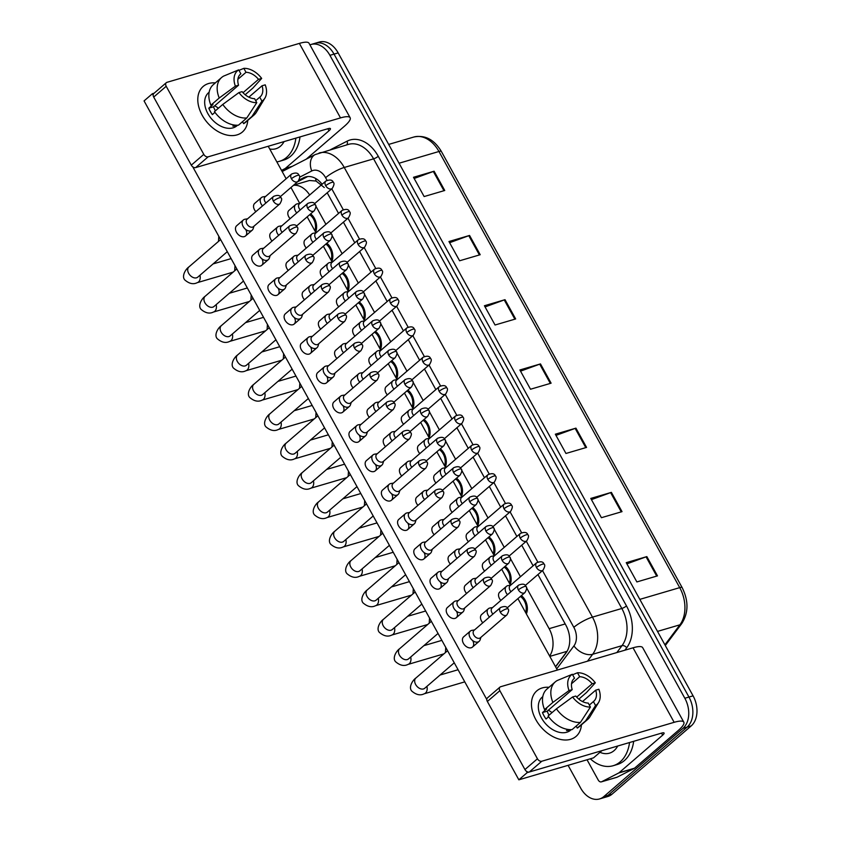 <?xml version="1.0" encoding="UTF-8"?>
<svg xmlns="http://www.w3.org/2000/svg" width="841" height="841" viewBox="0 0 841 841"><rect width="100%" height="100%" fill="white"/><g stroke="black" fill="none" stroke-linecap="round" stroke-linejoin="round"><path stroke-width="1.26" d="M407.885 390.077A12.773 8.936 73.6 0 1 412.899 408.369M375.464 331.343A12.773 8.936 73.6 0 1 380.479 349.635M359.254 301.982A12.773 8.936 73.6 0 1 364.269 320.263M343.044 272.621A12.773 8.936 73.6 0 1 348.058 290.902M326.834 243.249A12.773 8.936 73.6 0 1 331.838 261.53M391.675 360.715A12.773 8.936 73.6 0 1 396.689 378.997M424.095 419.449A12.773 8.936 73.6 0 1 429.11 437.73M440.306 448.81A12.773 8.936 73.6 0 1 445.32 467.102M456.516 478.182A12.773 8.936 73.6 0 1 461.53 496.463M472.726 507.543A12.773 8.936 73.6 0 1 477.741 525.825M488.936 536.915A12.773 8.936 73.6 0 1 493.951 555.197M505.147 566.277A12.773 8.936 73.6 0 1 510.161 584.558M521.367 595.638A12.773 8.936 73.6 0 1 526.371 613.93M310.623 213.887A12.773 8.936 73.6 0 1 315.627 232.169M324.279 187.522L316.069 181.046L309.446 180.5L293.698 185.125M555.512 666.713L567.044 651.323L549.814 656.39M309.667 195.007A22.539 15.769 -106.4 0 0 293.446 185.346M549.636 656.054A22.539 15.769 -106.4 0 0 549.131 628.669L526.424 587.544M520.453 576.726L510.214 558.182M504.243 547.354L494.003 528.81M488.032 517.993L477.793 499.449M471.822 488.632L461.583 470.087M455.612 459.26L445.373 440.716M444.3 438.781L461.919 423.37C463.843 420.069 464.2 418.051 463.013 417.304A4.888 1.051 -28.9 0 0 461.446 417.336A4.888 1.051 151.1 0 0 455.391 420.658A4.888 3.322 49.2 0 0 461.919 423.37M439.401 429.898L429.162 411.354M423.191 400.526L412.952 381.982M406.981 371.165L396.742 352.621M395.669 350.676L413.288 335.265C415.212 331.974 415.57 329.956 414.382 329.209A4.888 1.051 -28.9 0 0 412.805 329.23A4.888 1.051 151.1 0 0 406.75 332.552A4.888 3.322 49.2 0 0 413.288 335.265M390.771 341.793L380.531 323.249M374.56 312.431L364.321 293.887M363.249 291.943L380.868 276.542C382.781 273.241 383.149 271.223 381.951 270.476A4.888 1.051 -28.9 0 0 380.384 270.508A4.888 1.051 151.1 0 0 374.329 273.819A4.888 3.322 49.2 0 0 380.868 276.542M358.34 283.06L348.111 264.516M342.129 253.698L331.901 235.154M325.919 224.326L315.69 205.793M309.93 44.867A22.539 15.769 73.6 0 1 311.054 44.478A22.539 15.769 73.6 0 1 329.914 55.317L684.837 698.261A22.539 15.769 73.6 0 1 682.976 728.317L603.806 796.595L607.927 795.376A22.539 15.769 73.6 0 1 603.649 797.741A22.539 15.769 73.6 0 0 607.927 795.376L687.097 727.108L607.927 795.376L612.048 794.167A22.539 15.769 73.6 0 1 607.77 796.522L599.528 798.95A22.539 15.769 73.6 0 1 580.668 788.101L568.096 765.342M684.837 698.261L688.958 697.052A22.539 15.769 73.6 0 1 687.097 727.108A22.539 15.769 73.6 0 0 688.958 697.052L334.035 54.108L688.958 697.052L693.079 695.843A22.539 15.769 73.6 0 1 691.218 725.888L612.048 794.167M311.054 44.478L315.175 43.259A22.539 15.769 73.6 0 1 334.035 54.108A22.539 15.769 73.6 0 0 315.175 43.259L319.296 42.05A22.539 15.769 73.6 0 1 338.156 52.899L693.079 695.843M622.025 511.643L601.42 517.699L590.781 498.429L611.386 492.374L622.025 511.643M657.483 575.875L636.879 581.93L626.24 562.661L646.845 556.605L657.483 575.875M515.659 318.949L495.055 325.004L484.416 305.746L505.02 299.68L515.659 318.949M480.2 254.718L459.596 260.784L448.957 241.514L469.562 235.448L480.2 254.718M444.742 190.486L424.137 196.552L413.499 177.283L434.103 171.217L444.742 190.486M586.566 447.412L565.961 453.467L555.333 434.198L575.927 428.143L586.566 447.412M551.107 383.181L530.513 389.236L519.875 369.966L540.479 363.911L551.107 383.181M520.526 371.165L539.712 364.164A6.013 1.304 -28.9 0 1 540.479 363.911M555.985 435.396L575.16 428.395A6.013 1.304 -28.9 0 1 575.927 428.143M414.161 178.471L433.336 171.48A6.013 1.304 -28.9 0 1 434.103 171.217M449.62 242.702L468.794 235.701A6.013 1.304 -28.9 0 1 469.562 235.448M485.078 306.933L504.253 299.932A6.013 1.304 -28.9 0 1 505.02 299.68M626.902 563.859L646.077 556.858A6.013 1.304 -28.9 0 1 646.845 556.605M591.444 499.628L610.619 492.626A6.013 1.304 -28.9 0 1 611.386 492.374M603.806 796.595A22.539 15.769 73.6 0 1 599.528 798.95M322.124 184.263A22.539 15.769 -106.4 0 0 305.577 176.957A22.539 15.769 -106.4 0 0 303.633 177.735L299.07 180.079M555.596 666.86L565.982 652.994A22.539 15.769 -106.4 0 0 565.835 625.115L537.925 574.55M533.11 565.814L521.714 545.189M516.889 536.453L505.504 515.817M500.679 507.081L489.294 486.455M484.469 477.72L473.084 457.094M468.258 448.348L456.873 427.722M452.048 418.986L440.663 398.361M435.838 389.614L424.453 368.989M419.627 360.253L408.242 339.627M403.417 330.881L392.032 310.255M387.207 301.52L375.822 280.894M370.997 272.158L359.612 251.522M354.786 242.786L343.401 222.161M338.576 213.425L327.191 192.789M297.672 181.709L307.69 176.557M247.58 218.807L245.036 219.217A6.76 4.604 49.2 0 0 244.563 219.322A6.76 4.604 49.2 0 0 243.343 219.985A6.76 4.604 49.2 0 0 243.123 226.471A6.76 4.604 49.2 0 0 250.944 230.886A6.76 4.604 49.2 0 0 252.174 230.224A6.76 4.604 49.2 0 0 253.183 228.657L253.95 226.208M273.367 201.115A4.888 3.322 49.2 0 1 273.525 196.426L247.065 219.249A4.888 3.322 49.2 0 0 246.907 223.927A4.888 3.322 49.2 0 0 252.563 227.123A4.888 3.322 49.2 0 0 253.446 226.649L279.906 203.827C281.819 200.526 282.187 198.508 280.989 197.772A4.888 1.051 -28.9 0 0 279.422 197.793A4.888 1.051 151.1 0 0 273.367 201.115A4.888 3.322 49.2 0 0 279.906 203.827M265.63 196.437L263.096 196.836A6.76 4.604 49.2 0 0 262.623 196.941A6.76 4.604 49.2 0 0 261.404 197.603A6.76 4.604 49.2 0 0 262.508 205.929M291.585 174.055C295.675 172.363 298.166 172.815 299.049 175.391A4.888 1.051 -28.9 0 0 297.483 175.412A4.888 1.051 151.1 0 0 291.428 178.734A4.888 3.322 49.2 0 1 291.585 174.055L265.125 196.868A4.888 3.322 49.2 0 0 264.968 201.556A4.888 3.322 49.2 0 0 265.977 202.944M299.901 203.427L297.367 203.827A6.76 4.604 49.2 0 0 296.894 203.932A6.76 4.604 49.2 0 0 295.675 204.594A6.76 4.604 49.2 0 0 296.778 212.92M325.856 181.046C329.945 179.354 332.437 179.806 333.32 182.381A4.888 1.051 -28.9 0 0 331.753 182.402A4.888 1.051 151.1 0 0 325.698 185.724A4.888 3.322 49.2 0 1 325.856 181.046L299.396 203.858A4.888 3.322 49.2 0 0 299.238 208.547A4.888 3.322 49.2 0 0 300.248 209.935M309.646 214.718A11.269 7.884 73.6 0 1 314.849 230.76M263.79 248.179L261.246 248.579A6.76 4.604 49.2 0 0 260.773 248.684A6.76 4.604 49.2 0 0 259.554 249.346A6.76 4.604 49.2 0 0 259.333 255.832A6.76 4.604 49.2 0 0 267.154 260.247A6.76 4.604 49.2 0 0 268.384 259.596A6.76 4.604 49.2 0 0 269.393 258.029L270.161 255.569M289.577 230.476A4.888 3.322 49.2 0 1 289.735 225.798L263.275 248.61A4.888 3.322 49.2 0 0 263.117 253.299A4.888 3.322 49.2 0 0 268.773 256.484A4.888 3.322 49.2 0 0 269.656 256.011L296.116 233.188C298.029 229.898 298.397 227.879 297.199 227.133A4.888 1.051 -28.9 0 0 295.633 227.154A4.888 1.051 151.1 0 0 289.577 230.476A4.888 3.322 49.2 0 0 296.116 233.188M280 277.541L277.456 277.95A6.76 4.604 49.2 0 0 276.983 278.056A6.76 4.604 49.2 0 0 275.764 278.718A6.76 4.604 49.2 0 0 275.543 285.194A6.76 4.604 49.2 0 0 283.375 289.619A6.76 4.604 49.2 0 0 284.594 288.957A6.76 4.604 49.2 0 0 285.604 287.391L286.382 284.941M305.788 259.848A4.888 3.322 49.2 0 1 305.945 255.159L279.485 277.982A4.888 3.322 49.2 0 0 279.328 282.66A4.888 3.322 49.2 0 0 284.983 285.856A4.888 3.322 49.2 0 0 285.866 285.383L312.326 262.56C314.24 259.259 314.608 257.241 313.409 256.505A4.888 1.051 -28.9 0 0 311.843 256.526A4.888 1.051 151.1 0 0 305.788 259.848A4.888 3.322 49.2 0 0 312.326 262.56M296.211 306.912L293.667 307.312A6.76 4.604 49.2 0 0 293.194 307.417A6.76 4.604 49.2 0 0 291.974 308.079A6.76 4.604 49.2 0 0 291.753 314.566A6.76 4.604 49.2 0 0 299.585 318.981A6.76 4.604 49.2 0 0 300.805 318.319A6.76 4.604 49.2 0 0 301.814 316.752L302.592 314.303M321.998 289.209A4.888 3.322 49.2 0 1 322.156 284.531L295.696 307.343A4.888 3.322 49.2 0 0 295.538 312.032A4.888 3.322 49.2 0 0 301.194 315.217A4.888 3.322 49.2 0 0 302.077 314.744L328.537 291.922C330.46 288.631 330.818 286.613 329.63 285.866A4.888 1.051 -28.9 0 0 328.053 285.887A4.888 1.051 151.1 0 0 321.998 289.209A4.888 3.322 49.2 0 0 328.537 291.922M312.421 336.274L309.877 336.684A6.76 4.604 49.2 0 0 309.414 336.789A6.76 4.604 49.2 0 0 308.184 337.451A6.76 4.604 49.2 0 0 307.964 343.927A6.76 4.604 49.2 0 0 315.796 348.353A6.76 4.604 49.2 0 0 317.015 347.69A6.76 4.604 49.2 0 0 318.024 346.124L318.802 343.675M338.208 318.581A4.888 3.322 49.2 0 1 338.366 313.893L311.906 336.715A4.888 3.322 49.2 0 0 311.748 341.393A4.888 3.322 49.2 0 0 317.404 344.589A4.888 3.322 49.2 0 0 318.287 344.106L344.747 321.294C346.671 317.993 347.028 315.974 345.84 315.228A4.888 1.051 -28.9 0 0 344.263 315.259A4.888 1.051 151.1 0 0 338.208 318.581A4.888 3.322 49.2 0 0 344.747 321.294M281.851 225.798L279.307 226.208A6.76 4.604 49.2 0 0 278.834 226.313A6.76 4.604 49.2 0 0 277.614 226.975A6.76 4.604 49.2 0 0 278.718 235.301M307.795 203.417C311.885 201.735 314.376 202.176 315.259 204.752A4.888 1.051 -28.9 0 0 313.693 204.784A4.888 1.051 151.1 0 0 307.638 208.105A4.888 3.322 49.2 0 1 307.795 203.417L281.336 226.24A4.888 3.322 49.2 0 0 281.178 230.918A4.888 3.322 49.2 0 0 282.187 232.305M298.061 255.17L295.517 255.569A6.76 4.604 49.2 0 0 295.044 255.675A6.76 4.604 49.2 0 0 293.824 256.337A6.76 4.604 49.2 0 0 294.928 264.663M324.006 232.789C328.095 231.096 330.587 231.548 331.47 234.124A4.888 1.051 -28.9 0 0 329.903 234.145A4.888 1.051 151.1 0 0 323.848 237.467A4.888 3.322 49.2 0 1 324.006 232.789L297.546 255.601A4.888 3.322 49.2 0 0 297.388 260.289A4.888 3.322 49.2 0 0 298.397 261.677M314.271 284.531L311.727 284.941A6.76 4.604 49.2 0 0 311.254 285.046A6.76 4.604 49.2 0 0 310.035 285.698A6.76 4.604 49.2 0 0 311.138 294.035M340.216 262.15C344.305 260.468 346.797 260.91 347.68 263.485A4.888 1.051 -28.9 0 0 346.114 263.517A4.888 1.051 151.1 0 0 340.058 266.839A4.888 3.322 49.2 0 1 340.216 262.15L313.756 284.973A4.888 3.322 49.2 0 0 313.598 289.651A4.888 3.322 49.2 0 0 314.608 291.039M316.111 232.789L313.577 233.199A6.76 4.604 49.2 0 0 313.104 233.304A6.76 4.604 49.2 0 0 311.885 233.956A6.76 4.604 49.2 0 0 312.989 242.292M342.066 210.408C346.156 208.726 348.647 209.167 349.53 211.743A4.888 1.051 -28.9 0 0 347.964 211.774A4.888 1.051 151.1 0 0 341.909 215.096A4.888 3.322 49.2 0 1 342.066 210.408L315.606 233.23A4.888 3.322 49.2 0 0 315.449 237.908A4.888 3.322 49.2 0 0 316.458 239.296M325.856 244.09A11.269 7.884 73.6 0 1 331.06 260.121M332.332 262.15L329.788 262.56A6.76 4.604 49.2 0 0 329.315 262.665A6.76 4.604 49.2 0 0 328.095 263.328A6.76 4.604 49.2 0 0 329.199 271.654M358.277 239.769C362.366 238.087 364.857 238.529 365.74 241.115A4.888 1.051 -28.9 0 0 364.174 241.136A4.888 1.051 151.1 0 0 358.119 244.458A4.888 3.322 49.2 0 1 358.277 239.769L331.817 262.592A4.888 3.322 49.2 0 0 331.659 267.28A4.888 3.322 49.2 0 0 332.668 268.668M342.066 273.451A11.269 7.884 73.6 0 1 347.27 289.483M348.542 291.522L345.998 291.932A6.76 4.604 49.2 0 0 345.525 292.037A6.76 4.604 49.2 0 0 344.305 292.689A6.76 4.604 49.2 0 0 345.409 301.025M374.329 273.819A4.888 3.322 49.2 0 1 374.487 269.141L348.027 291.964A4.888 3.322 49.2 0 0 347.869 296.642A4.888 3.322 49.2 0 0 348.878 298.029M358.277 302.823A11.269 7.884 73.6 0 1 363.48 318.855M364.752 320.884L362.208 321.294A6.76 4.604 49.2 0 0 361.735 321.399A6.76 4.604 49.2 0 0 360.516 322.061A6.76 4.604 49.2 0 0 361.619 330.387M390.697 298.502C394.797 296.82 397.278 297.262 398.161 299.848A4.888 1.051 -28.9 0 0 396.595 299.869A4.888 1.051 151.1 0 0 390.539 303.191A4.888 3.322 49.2 0 1 390.697 298.502L364.237 321.325A4.888 3.322 49.2 0 0 364.079 326.003A4.888 3.322 49.2 0 0 365.089 327.391M374.497 332.184A11.269 7.884 73.6 0 1 379.701 348.216M295.885 138.124A37.572 26.292 73.6 0 1 286.623 157.383A37.572 26.292 73.6 0 1 279.485 161.304A37.572 26.292 73.6 0 1 276.836 161.882M300.006 136.915A37.572 26.292 73.6 0 1 290.744 156.163A37.572 26.292 73.6 0 1 283.606 160.095L279.485 161.304M284.058 141.603A24.505 17.146 73.6 0 1 280.452 146.208A24.505 17.146 73.6 0 1 269.719 148.994M629.541 742.54A37.572 26.292 73.6 0 1 620.269 761.788A37.572 26.292 73.6 0 1 613.142 765.72A37.572 26.292 73.6 0 1 590.34 758.803M633.662 741.32A37.572 26.292 73.6 0 1 624.39 760.579A37.572 26.292 73.6 0 1 617.262 764.501L613.142 765.72M617.715 746.009A24.505 17.146 73.6 0 1 614.098 750.614A24.505 17.146 73.6 0 1 599.98 752.296M202.197 115.27A30.055 20.468 -130.8 0 1 215.37 82.881A30.055 20.468 -130.8 0 0 203.175 86.455A30.055 20.468 -130.8 0 0 202.197 115.27A30.055 20.468 -130.8 0 0 229.414 135.464A30.055 20.468 -130.8 0 0 247.759 120.431A30.055 20.468 -130.8 0 1 242.439 131.974A30.055 20.468 -130.8 0 1 202.197 115.27M306.229 159.18L344.442 126.213A30.055 6.497 151.1 0 0 350.161 117.751A30.055 6.497 151.1 0 0 340.51 117.898L208.137 156.825L195.638 167.601L328.011 128.684A7.516 1.619 -28.9 0 1 330.418 128.641A7.516 1.619 -28.9 0 1 328.989 130.765L285.425 168.337L292.374 166.287M350.161 117.751L309.025 43.238A30.055 6.497 151.1 0 0 299.375 43.396L167.012 82.313A3.753 2.555 49.2 0 0 166.329 82.681A3.753 2.555 49.2 0 0 166.203 86.287L153.703 97.062A3.753 2.555 -130.8 0 1 153.829 93.467L166.329 82.681M195.638 167.601A3.753 2.555 -130.8 0 1 191.296 165.151L203.795 154.366L166.203 86.287M203.795 154.366A3.753 2.555 49.2 0 0 208.137 156.825M191.296 165.151L153.703 97.062M281.535 170.397L285.036 168.599A3.753 2.628 -106.4 0 0 285.425 168.337M535.854 719.675A30.055 20.468 -130.8 0 1 549.026 687.286A30.055 20.468 -130.8 0 0 536.821 690.86A30.055 20.468 -130.8 0 0 535.854 719.675A30.055 20.468 -130.8 0 0 563.071 739.87A30.055 20.468 -130.8 0 0 581.415 724.847A30.055 20.468 -130.8 0 1 576.085 736.38A30.055 20.468 -130.8 0 1 535.854 719.675M618.682 773.005A3.753 2.628 -106.4 0 0 619.071 772.742L634.524 768.201A3.753 2.628 73.6 0 1 634.135 768.464L618.682 773.005L601.704 781.731A3.753 2.628 -106.4 0 1 601.378 781.857A3.753 2.628 -106.4 0 1 598.235 780.049L587.039 759.77M634.524 768.201L678.098 730.629A30.055 6.497 151.1 0 0 683.807 722.156A30.055 6.497 151.1 0 0 674.156 722.314L541.793 761.231L529.294 772.017L661.657 733.089A7.516 1.619 -28.9 0 1 664.075 733.047A7.516 1.619 -28.9 0 1 662.645 735.171L619.071 772.742M634.135 768.464L617.157 777.179A3.753 2.628 73.6 0 1 616.831 777.315A3.753 2.628 73.6 0 1 616.495 777.378M683.807 722.156L642.682 647.654A30.055 6.497 151.1 0 0 633.031 647.801L500.658 686.729A3.753 2.555 49.2 0 0 499.975 687.097A3.753 2.555 49.2 0 0 499.859 690.692L487.36 701.478A3.753 2.555 -130.8 0 1 487.475 697.872L499.975 687.097M529.294 772.017A3.753 2.555 -130.8 0 1 524.942 769.557L537.441 758.782L499.859 690.692M537.441 758.782A3.753 2.555 49.2 0 0 541.793 761.231M524.942 769.557L487.36 701.478M500.847 600.432A6.76 4.604 -130.8 0 1 499.522 598.592A6.76 4.604 -130.8 0 1 499.743 592.106L506.408 586.356A6.76 4.604 49.2 0 0 507.522 594.682M484.637 571.071A6.76 4.604 -130.8 0 1 483.312 569.22A6.76 4.604 -130.8 0 1 483.533 562.734L490.198 556.984A6.76 4.604 49.2 0 0 491.312 565.32M468.426 541.699A6.76 4.604 -130.8 0 1 467.102 539.859A6.76 4.604 -130.8 0 1 467.323 533.373L473.988 527.622A6.76 4.604 49.2 0 0 475.102 535.948M452.216 512.337A6.76 4.604 -130.8 0 1 450.892 510.487A6.76 4.604 -130.8 0 1 451.112 504.001L457.777 498.25A6.76 4.604 49.2 0 0 458.881 506.587M436.006 482.965A6.76 4.604 -130.8 0 1 434.681 481.126A6.76 4.604 -130.8 0 1 434.902 474.639L441.567 468.889A6.76 4.604 49.2 0 0 442.671 477.215M419.796 453.604A6.76 4.604 -130.8 0 1 418.471 451.754A6.76 4.604 -130.8 0 1 418.692 445.278L425.357 439.528A6.76 4.604 49.2 0 0 426.461 447.854M403.585 424.232A6.76 4.604 -130.8 0 1 402.261 422.392A6.76 4.604 -130.8 0 1 402.482 415.906L409.147 410.156A6.76 4.604 49.2 0 0 410.25 418.482M387.375 394.871A6.76 4.604 -130.8 0 1 386.051 393.02A6.76 4.604 -130.8 0 1 386.271 386.545L392.936 380.794A6.76 4.604 49.2 0 0 394.04 389.12M371.165 365.499A6.76 4.604 -130.8 0 1 369.84 363.659A6.76 4.604 -130.8 0 1 370.061 357.173L376.726 351.422A6.76 4.604 49.2 0 0 377.83 359.759M482.797 622.813A6.76 4.604 -130.8 0 1 481.473 620.963A6.76 4.604 -130.8 0 1 481.683 614.477L488.358 608.726A6.76 4.604 49.2 0 0 489.462 617.063M466.587 593.441A6.76 4.604 -130.8 0 1 465.252 591.601A6.76 4.604 -130.8 0 1 465.472 585.115L472.137 579.365A6.76 4.604 49.2 0 0 473.252 587.691M450.366 564.08A6.76 4.604 -130.8 0 1 449.041 562.23A6.76 4.604 -130.8 0 1 449.262 555.743L455.927 550.003A6.76 4.604 49.2 0 0 457.041 558.329M434.156 534.708A6.76 4.604 -130.8 0 1 432.831 532.868A6.76 4.604 -130.8 0 1 433.052 526.382L439.717 520.632A6.76 4.604 49.2 0 0 440.831 528.957M417.945 505.346A6.76 4.604 -130.8 0 1 416.621 503.496A6.76 4.604 -130.8 0 1 416.842 497.02L423.507 491.27A6.76 4.604 49.2 0 0 424.61 499.596M401.735 475.974A6.76 4.604 -130.8 0 1 400.411 474.135A6.76 4.604 -130.8 0 1 400.631 467.649L407.296 461.898A6.76 4.604 49.2 0 0 408.4 470.224M385.525 446.613A6.76 4.604 -130.8 0 1 384.2 444.773A6.76 4.604 -130.8 0 1 384.421 438.287L391.086 432.537A6.76 4.604 49.2 0 0 392.19 440.863M369.315 417.252A6.76 4.604 -130.8 0 1 367.99 415.401A6.76 4.604 -130.8 0 1 368.211 408.915L374.876 403.165A6.76 4.604 49.2 0 0 375.98 411.501M353.104 387.88A6.76 4.604 -130.8 0 1 351.78 386.04A6.76 4.604 -130.8 0 1 352.001 379.554L358.665 373.803A6.76 4.604 49.2 0 0 359.769 382.129M336.894 358.518A6.76 4.604 -130.8 0 1 335.57 356.668A6.76 4.604 -130.8 0 1 335.79 350.182L342.455 344.432A6.76 4.604 49.2 0 0 343.559 352.768M472.684 640.611A6.76 4.604 -130.8 0 1 472.463 647.097A6.76 4.604 -130.8 0 1 463.412 643.344A6.76 4.604 -130.8 0 1 463.622 636.858L470.298 631.107A6.76 4.604 49.2 0 0 470.077 637.594A6.76 4.604 49.2 0 0 477.898 642.009A6.76 4.604 49.2 0 0 479.128 641.347A6.76 4.604 49.2 0 0 480.137 639.78L480.905 637.331M456.463 611.249A6.76 4.604 -130.8 0 1 456.253 617.736A6.76 4.604 -130.8 0 1 447.202 613.972A6.76 4.604 -130.8 0 1 447.412 607.496L454.087 601.746A6.76 4.604 49.2 0 0 453.867 608.222A6.76 4.604 49.2 0 0 461.688 612.647A6.76 4.604 49.2 0 0 462.918 611.985A6.76 4.604 49.2 0 0 463.927 610.419L464.695 607.969M440.253 581.888A6.76 4.604 -130.8 0 1 440.043 588.364A6.76 4.604 -130.8 0 1 430.991 584.611A6.76 4.604 -130.8 0 1 431.202 578.124L437.877 572.374A6.76 4.604 49.2 0 0 437.656 578.86A6.76 4.604 49.2 0 0 445.478 583.276A6.76 4.604 49.2 0 0 446.708 582.613A6.76 4.604 49.2 0 0 447.717 581.057L448.484 578.597M424.043 552.516A6.76 4.604 -130.8 0 1 423.832 559.002A6.76 4.604 -130.8 0 1 414.771 555.239A6.76 4.604 -130.8 0 1 414.991 548.763L421.656 543.013A6.76 4.604 49.2 0 0 421.446 549.499A6.76 4.604 49.2 0 0 429.267 553.914A6.76 4.604 49.2 0 0 430.497 553.252A6.76 4.604 49.2 0 0 431.496 551.685L432.274 549.236M407.832 523.155A6.76 4.604 -130.8 0 1 407.612 529.641A6.76 4.604 -130.8 0 1 398.56 525.877A6.76 4.604 -130.8 0 1 398.781 519.391L405.446 513.641A6.76 4.604 49.2 0 0 405.236 520.127A6.76 4.604 49.2 0 0 413.057 524.542A6.76 4.604 49.2 0 0 414.287 523.89A6.76 4.604 49.2 0 0 415.286 522.324L416.064 519.864M391.622 493.783A6.76 4.604 -130.8 0 1 391.401 500.269A6.76 4.604 -130.8 0 1 382.35 496.516A6.76 4.604 -130.8 0 1 382.571 490.03L389.236 484.279A6.76 4.604 49.2 0 0 389.015 490.766A6.76 4.604 49.2 0 0 396.847 495.181A6.76 4.604 49.2 0 0 398.077 494.519A6.76 4.604 49.2 0 0 399.076 492.952L399.853 490.503M375.412 464.421A6.76 4.604 -130.8 0 1 375.191 470.907A6.76 4.604 -130.8 0 1 366.14 467.144A6.76 4.604 -130.8 0 1 366.361 460.658L373.026 454.907A6.76 4.604 49.2 0 0 372.805 461.394A6.76 4.604 49.2 0 0 380.637 465.809A6.76 4.604 49.2 0 0 381.867 465.157A6.76 4.604 49.2 0 0 382.865 463.591L383.643 461.141M359.202 435.049A6.76 4.604 -130.8 0 1 358.981 441.536A6.76 4.604 -130.8 0 1 349.93 437.783A6.76 4.604 -130.8 0 1 350.15 431.296L356.815 425.546A6.76 4.604 49.2 0 0 356.595 432.032A6.76 4.604 49.2 0 0 364.426 436.447A6.76 4.604 49.2 0 0 365.646 435.785A6.76 4.604 49.2 0 0 366.655 434.219L367.433 431.769M342.991 405.688A6.76 4.604 -130.8 0 1 342.771 412.174A6.76 4.604 -130.8 0 1 333.719 408.411A6.76 4.604 -130.8 0 1 333.94 401.924L340.605 396.174A6.76 4.604 49.2 0 0 340.384 402.66A6.76 4.604 49.2 0 0 348.216 407.086A6.76 4.604 49.2 0 0 349.435 406.424A6.76 4.604 49.2 0 0 350.445 404.857L351.223 402.408M326.781 376.316A6.76 4.604 -130.8 0 1 326.56 382.802A6.76 4.604 -130.8 0 1 317.509 379.049A6.76 4.604 -130.8 0 1 317.73 372.563L324.395 366.813A6.76 4.604 49.2 0 0 324.174 373.299A6.76 4.604 49.2 0 0 332.006 377.714A6.76 4.604 49.2 0 0 333.225 377.052A6.76 4.604 49.2 0 0 334.234 375.485L335.012 373.036M354.955 336.137A6.76 4.604 -130.8 0 1 353.63 334.298A6.76 4.604 -130.8 0 1 353.851 327.811L360.516 322.061M338.744 306.776A6.76 4.604 -130.8 0 1 337.42 304.926A6.76 4.604 -130.8 0 1 337.64 298.439L344.305 292.689M322.534 277.404A6.76 4.604 -130.8 0 1 321.209 275.564A6.76 4.604 -130.8 0 1 321.43 269.078L328.095 263.328M306.324 248.042A6.76 4.604 -130.8 0 1 304.999 246.192A6.76 4.604 -130.8 0 1 305.209 239.706L311.885 233.956M290.113 218.671A6.76 4.604 -130.8 0 1 288.789 216.831A6.76 4.604 -130.8 0 1 288.999 210.345L295.675 204.594M320.684 329.146A6.76 4.604 -130.8 0 1 319.359 327.307A6.76 4.604 -130.8 0 1 319.58 320.82L326.245 315.07A6.76 4.604 49.2 0 0 327.349 323.396M304.474 299.785A6.76 4.604 -130.8 0 1 303.149 297.935A6.76 4.604 -130.8 0 1 303.37 291.449L310.035 285.698M288.263 270.413A6.76 4.604 -130.8 0 1 286.939 268.573A6.76 4.604 -130.8 0 1 287.159 262.087L293.824 256.337M272.053 241.052A6.76 4.604 -130.8 0 1 270.728 239.201A6.76 4.604 -130.8 0 1 270.939 232.726L277.614 226.975M310.571 346.955A6.76 4.604 -130.8 0 1 310.35 353.441A6.76 4.604 -130.8 0 1 301.299 349.677A6.76 4.604 -130.8 0 1 301.52 343.191L308.184 337.451M294.361 317.593A6.76 4.604 -130.8 0 1 294.14 324.069A6.76 4.604 -130.8 0 1 285.088 320.316A6.76 4.604 -130.8 0 1 285.309 313.83L291.974 308.079M278.15 288.221A6.76 4.604 -130.8 0 1 277.929 294.707A6.76 4.604 -130.8 0 1 268.878 290.944A6.76 4.604 -130.8 0 1 269.099 284.468L275.764 278.718M261.94 258.86A6.76 4.604 -130.8 0 1 261.719 265.336A6.76 4.604 -130.8 0 1 252.668 261.583A6.76 4.604 -130.8 0 1 252.889 255.096L259.554 249.346M255.843 211.68A6.76 4.604 -130.8 0 1 254.518 209.84A6.76 4.604 -130.8 0 1 254.728 203.354L261.404 197.603M245.73 229.488A6.76 4.604 -130.8 0 1 245.509 235.974A6.76 4.604 -130.8 0 1 236.458 232.221A6.76 4.604 -130.8 0 1 236.678 225.735L243.343 219.985M518.844 779.817L527.181 772.637L601.862 750.677L593.525 757.857L518.844 779.817L144.063 100.909L152.4 93.719L154.124 93.214M527.181 772.637L526.424 771.26M486.802 699.502L192.768 166.854M153.157 95.096L152.4 93.719M268.216 146.26L286.14 178.744M290.965 187.49L299.774 203.448M307.175 216.852L315.985 232.81M323.386 246.224L332.195 262.171M339.596 275.585L348.405 291.543M355.806 304.947L364.616 320.905M372.016 334.319L380.826 350.276M388.237 363.68L397.036 379.638M404.447 393.052L413.257 409.01M420.658 422.413L429.467 438.371M436.868 451.785L445.677 467.743M453.078 481.147L461.888 497.105M469.289 510.519L478.098 526.466M485.499 539.88L494.308 555.838M501.709 569.241L510.519 585.199M517.919 598.613L557.362 670.056M215.412 110.781A15.033 10.239 49.2 0 1 215.002 110.087A15.033 10.239 49.2 0 1 213.561 106.775L238.56 85.214A15.033 10.239 -130.8 0 1 240.494 74.113A15.033 10.239 -130.8 0 1 240.862 73.819L240.137 74.439M237.887 79.306L246.014 72.294A15.033 10.239 -130.8 0 1 258.502 79.348L243.017 92.699M214.676 105.819A15.033 10.239 -130.8 0 1 218.366 108.237M214.97 112.347L212.363 114.597A21.792 14.844 -130.8 0 1 210.366 111.443A21.792 14.844 -130.8 0 1 208.82 108.174L212.983 104.578L210.902 105.188A24.799 16.883 -130.8 0 1 213.278 84.689L221.614 77.498A24.799 16.883 -130.8 0 1 223.664 76.079L238.686 69.866L240.862 73.819M237.604 125.225L237.036 125.708A21.792 14.844 -130.8 0 1 207.864 113.609A21.792 14.844 -130.8 0 1 208.568 92.71L209.136 92.226M236.826 125.235A21.792 14.844 -130.8 0 1 232.862 126.161L234.176 125.025M248.852 97.157L262.056 85.771L265.22 84.846A19.532 13.309 -130.8 0 1 264.947 98.05L256.389 112.21A24.799 16.883 -130.8 0 1 254.003 115.049L245.667 122.239A24.799 16.883 -130.8 0 1 243.617 123.659L251.943 116.468L261.929 101.13L259.743 97.178L255.696 100.678M242.513 121.672L243.617 123.659M238.466 125.172A24.799 16.883 -130.8 0 1 214.444 111.611L222.781 104.431L238.939 92.573L242.103 91.637A15.033 10.239 -130.8 0 0 254.592 98.691L256.778 102.644L246.791 117.982L238.466 125.172M245.162 94.739L252.836 88.126L261.677 78.423L258.502 79.348M254.003 115.049A24.799 16.883 -130.8 0 1 251.943 116.468M246.791 117.982A24.799 16.883 -130.8 0 1 222.781 104.431M246.014 72.294L243.837 68.352L238.96 70.36M243.837 68.352A19.532 13.309 -130.8 0 1 261.677 78.423M264.947 98.05A19.532 13.309 -130.8 0 1 261.929 101.13M256.778 102.644A19.532 13.309 -130.8 0 1 238.939 92.573M262.056 85.771A15.033 10.239 -130.8 0 1 260.121 96.873A15.033 10.239 -130.8 0 1 259.743 97.178M238.56 85.214L235.385 86.15L219.228 98.008L210.902 105.188M219.228 98.008A24.799 16.883 -130.8 0 1 221.614 77.498M235.385 86.15A19.532 13.309 -130.8 0 1 238.686 69.866M213.561 106.775L208.82 108.174M549.057 715.186A15.033 10.239 49.2 0 1 548.658 714.493A15.033 10.239 49.2 0 1 547.207 711.181L572.206 689.62A15.033 10.239 -130.8 0 1 574.14 678.519A15.033 10.239 -130.8 0 1 574.519 678.224L573.793 678.845M571.533 683.722L579.67 676.711A15.033 10.239 -130.8 0 1 592.159 683.754L576.674 697.115M548.321 710.225A15.033 10.239 -130.8 0 1 552.011 712.642M548.616 716.753L546.019 719.002A21.792 14.844 -130.8 0 1 544.022 715.859A21.792 14.844 -130.8 0 1 542.466 712.579L546.639 708.984L544.548 709.594A24.799 16.883 -130.8 0 1 546.923 689.094L555.26 681.904A24.799 16.883 -130.8 0 1 557.31 680.485L572.332 674.272L574.519 678.224M571.249 729.631L570.692 730.125A21.792 14.844 -130.8 0 1 541.52 718.014A21.792 14.844 -130.8 0 1 542.224 697.115L542.792 696.632M570.482 729.652A21.792 14.844 -130.8 0 1 566.508 730.566L567.833 729.431M582.508 701.562L595.701 690.177L598.866 689.252A19.532 13.309 -130.8 0 1 598.603 702.456L590.035 716.616A24.799 16.883 -130.8 0 1 587.649 719.465L579.312 726.645A24.799 16.883 -130.8 0 1 577.262 728.064L585.599 720.874L595.575 705.536L593.399 701.583L589.341 705.084M576.169 726.077L577.262 728.064M572.111 729.578A24.799 16.883 -130.8 0 1 548.09 716.017L556.427 708.837L572.584 696.979L575.759 696.043A15.033 10.239 -130.8 0 0 588.248 703.097L590.424 707.05L580.448 722.387L572.111 729.578M578.818 699.144L586.482 692.532L595.323 682.829L592.159 683.754M587.649 719.465A24.799 16.883 -130.8 0 1 585.599 720.874M580.448 722.387A24.799 16.883 -130.8 0 1 556.427 708.837M579.67 676.711L577.483 672.758L572.605 674.766M577.483 672.758A19.532 13.309 -130.8 0 1 595.323 682.829M598.603 702.456A19.532 13.309 -130.8 0 1 595.575 705.536M590.424 707.05A19.532 13.309 -130.8 0 1 572.584 696.979M595.701 690.177A15.033 10.239 -130.8 0 1 593.767 701.278A15.033 10.239 -130.8 0 1 593.399 701.583M572.206 689.62L569.042 690.556L552.884 702.414L544.548 709.594M552.884 702.414A24.799 16.883 -130.8 0 1 555.26 681.904M569.042 690.556A19.532 13.309 -130.8 0 1 572.332 674.272M547.207 711.181L542.466 712.579M330.481 313.903L327.937 314.303A6.76 4.604 49.2 0 0 327.464 314.408A6.76 4.604 49.2 0 0 326.245 315.07M356.426 291.522C360.526 289.83 363.007 290.282 363.89 292.857A4.888 1.051 -28.9 0 0 362.324 292.878A4.888 1.051 151.1 0 0 356.269 296.2A4.888 3.322 49.2 0 1 356.426 291.522L329.966 314.334A4.888 3.322 49.2 0 0 329.809 319.023A4.888 3.322 49.2 0 0 330.818 320.41M354.418 347.943A4.888 3.322 49.2 0 1 354.576 343.265L328.127 366.077A4.888 3.322 49.2 0 0 327.969 370.765A4.888 3.322 49.2 0 0 333.614 373.951A4.888 3.322 49.2 0 0 334.497 373.478L360.957 350.655C362.881 347.365 363.238 345.336 362.05 344.6A4.888 1.051 -28.9 0 0 360.484 344.621A4.888 1.051 151.1 0 0 354.418 347.943A4.888 3.322 49.2 0 0 360.957 350.655M328.631 365.646L326.087 366.045A6.76 4.604 49.2 0 0 325.625 366.15A6.76 4.604 49.2 0 0 324.395 366.813M370.629 377.315A4.888 3.322 49.2 0 1 370.797 372.626L344.337 395.449A4.888 3.322 49.2 0 0 344.179 400.127A4.888 3.322 49.2 0 0 349.824 403.323A4.888 3.322 49.2 0 0 350.708 402.839L377.167 380.027C379.091 376.726 379.449 374.708 378.261 373.961A4.888 1.051 -28.9 0 0 376.694 373.993A4.888 1.051 151.1 0 0 370.629 377.315A4.888 3.322 49.2 0 0 377.167 380.027M344.842 395.007L342.298 395.417A6.76 4.604 49.2 0 0 341.835 395.522A6.76 4.604 49.2 0 0 340.605 396.174M386.849 406.676A4.888 3.322 49.2 0 1 387.007 401.987L360.547 424.81A4.888 3.322 49.2 0 0 360.39 429.499A4.888 3.322 49.2 0 0 366.035 432.684A4.888 3.322 49.2 0 0 366.928 432.211L393.378 409.388C395.302 406.087 395.659 404.069 394.471 403.333A4.888 1.051 -28.9 0 0 392.905 403.354A4.888 1.051 151.1 0 0 386.849 406.676A4.888 3.322 49.2 0 0 393.378 409.388M361.052 424.369L358.518 424.779A6.76 4.604 49.2 0 0 358.045 424.884A6.76 4.604 49.2 0 0 356.815 425.546M403.06 436.037A4.888 3.322 49.2 0 1 403.217 431.359L376.757 454.182A4.888 3.322 49.2 0 0 376.6 458.86A4.888 3.322 49.2 0 0 382.245 462.056A4.888 3.322 49.2 0 0 383.139 461.572L409.599 438.76C411.512 435.459 411.869 433.441 410.681 432.695A4.888 1.051 -28.9 0 0 409.115 432.726A4.888 1.051 151.1 0 0 403.06 436.037A4.888 3.322 49.2 0 0 409.599 438.76M377.262 453.741L374.729 454.151A6.76 4.604 49.2 0 0 374.256 454.256A6.76 4.604 49.2 0 0 373.026 454.907M346.692 343.265L344.148 343.675A6.76 4.604 49.2 0 0 343.685 343.78A6.76 4.604 49.2 0 0 342.455 344.432M372.637 320.884C376.736 319.202 379.217 319.643 380.111 322.219A4.888 1.051 -28.9 0 0 378.534 322.25A4.888 1.051 151.1 0 0 372.479 325.562A4.888 3.322 49.2 0 1 372.637 320.884L346.177 343.706A4.888 3.322 49.2 0 0 346.019 348.384A4.888 3.322 49.2 0 0 347.028 349.772M362.902 372.626L360.358 373.036A6.76 4.604 49.2 0 0 359.895 373.141A6.76 4.604 49.2 0 0 358.665 373.803M388.847 350.245C392.947 348.563 395.428 349.004 396.321 351.591A4.888 1.051 -28.9 0 0 394.755 351.612A4.888 1.051 151.1 0 0 388.689 354.934A4.888 3.322 49.2 0 1 388.847 350.245L362.397 373.068A4.888 3.322 49.2 0 0 362.24 377.756A4.888 3.322 49.2 0 0 363.238 379.133M379.112 401.998L376.568 402.397A6.76 4.604 49.2 0 0 376.106 402.513A6.76 4.604 49.2 0 0 374.876 403.165M405.068 379.617C409.157 377.924 411.638 378.376 412.532 380.952A4.888 1.051 -28.9 0 0 410.965 380.984A4.888 1.051 151.1 0 0 404.899 384.295A4.888 3.322 49.2 0 1 405.068 379.617L378.608 402.44A4.888 3.322 49.2 0 0 378.45 407.118A4.888 3.322 49.2 0 0 379.449 408.505M395.323 431.359L392.789 431.769A6.76 4.604 49.2 0 0 392.316 431.875A6.76 4.604 49.2 0 0 391.086 432.537M421.278 408.978C425.367 407.296 427.859 407.738 428.742 410.324A4.888 1.051 -28.9 0 0 427.175 410.345A4.888 1.051 151.1 0 0 421.12 413.667A4.888 3.322 49.2 0 1 421.278 408.978L394.818 431.801A4.888 3.322 49.2 0 0 394.66 436.479A4.888 3.322 49.2 0 0 395.659 437.867M380.962 350.255L378.418 350.655A6.76 4.604 49.2 0 0 377.956 350.771A6.76 4.604 49.2 0 0 376.726 351.422M406.75 332.552A4.888 3.322 49.2 0 1 406.907 327.874L380.447 350.686A4.888 3.322 49.2 0 0 380.29 355.375A4.888 3.322 49.2 0 0 381.299 356.763M390.708 361.556A11.269 7.884 73.6 0 1 395.911 377.588M397.173 379.617L394.629 380.027A6.76 4.604 49.2 0 0 394.166 380.132A6.76 4.604 49.2 0 0 392.936 380.794M423.118 357.236C427.217 355.554 429.698 355.995 430.592 358.581A4.888 1.051 -28.9 0 0 429.015 358.602A4.888 1.051 151.1 0 0 422.96 361.924A4.888 3.322 49.2 0 1 423.118 357.236L396.668 380.058A4.888 3.322 49.2 0 0 396.5 384.736A4.888 3.322 49.2 0 0 397.509 386.124M406.918 390.918A11.269 7.884 73.6 0 1 412.122 406.949M413.383 408.989L410.839 409.388A6.76 4.604 49.2 0 0 410.376 409.493A6.76 4.604 49.2 0 0 409.147 410.156M439.328 386.608C443.428 384.915 445.909 385.367 446.802 387.943A4.888 1.051 -28.9 0 0 445.236 387.964A4.888 1.051 151.1 0 0 439.17 391.286A4.888 3.322 49.2 0 1 439.328 386.608L412.878 409.42A4.888 3.322 49.2 0 0 412.721 414.108A4.888 3.322 49.2 0 0 413.719 415.496M423.128 420.279A11.269 7.884 73.6 0 1 428.332 436.321M419.27 465.409A4.888 3.322 49.2 0 1 419.428 460.721L392.968 483.543A4.888 3.322 49.2 0 0 392.81 488.232A4.888 3.322 49.2 0 0 398.455 491.417A4.888 3.322 49.2 0 0 399.349 490.944L425.809 468.122C427.722 464.821 428.08 462.802 426.892 462.066A4.888 1.051 -28.9 0 0 425.325 462.087A4.888 1.051 151.1 0 0 419.27 465.409A4.888 3.322 49.2 0 0 425.809 468.122M393.472 483.102L390.939 483.512A6.76 4.604 49.2 0 0 390.466 483.617A6.76 4.604 49.2 0 0 389.236 484.279M435.48 494.771A4.888 3.322 49.2 0 1 435.638 490.093L409.178 512.905A4.888 3.322 49.2 0 0 409.02 517.593A4.888 3.322 49.2 0 0 414.676 520.779A4.888 3.322 49.2 0 0 415.559 520.306L442.019 497.494C443.932 494.193 444.29 492.174 443.102 491.428A4.888 1.051 -28.9 0 0 441.536 491.449A4.888 1.051 151.1 0 0 435.48 494.771A4.888 3.322 49.2 0 0 442.019 497.494M409.683 512.474L407.149 512.873A6.76 4.604 49.2 0 0 406.676 512.989A6.76 4.604 49.2 0 0 405.446 513.641M451.691 524.143A4.888 3.322 49.2 0 1 451.848 519.454L425.388 542.277A4.888 3.322 49.2 0 0 425.231 546.955A4.888 3.322 49.2 0 0 430.886 550.151A4.888 3.322 49.2 0 0 431.769 549.678L458.229 526.855C460.143 523.554 460.511 521.536 459.312 520.8A4.888 1.051 -28.9 0 0 457.746 520.821A4.888 1.051 151.1 0 0 451.691 524.143A4.888 3.322 49.2 0 0 458.229 526.855M425.893 541.835L423.359 542.245A6.76 4.604 49.2 0 0 422.886 542.35A6.76 4.604 49.2 0 0 421.656 543.013M467.901 553.504A4.888 3.322 49.2 0 1 468.059 548.826L441.599 571.638A4.888 3.322 49.2 0 0 441.441 576.327A4.888 3.322 49.2 0 0 447.097 579.512A4.888 3.322 49.2 0 0 447.98 579.039L474.44 556.216C476.353 552.926 476.721 550.908 475.522 550.161A4.888 1.051 -28.9 0 0 473.956 550.182A4.888 1.051 151.1 0 0 467.901 553.504A4.888 3.322 49.2 0 0 474.44 556.216M442.103 571.207L439.57 571.607A6.76 4.604 49.2 0 0 439.097 571.712A6.76 4.604 49.2 0 0 437.877 572.374M484.111 582.876A4.888 3.322 49.2 0 1 484.269 578.188L457.809 601.01A4.888 3.322 49.2 0 0 457.651 605.688A4.888 3.322 49.2 0 0 463.307 608.884A4.888 3.322 49.2 0 0 464.19 608.411L490.65 585.588C492.563 582.287 492.931 580.269 491.733 579.523A4.888 1.051 -28.9 0 0 490.166 579.554A4.888 1.051 151.1 0 0 484.111 582.876A4.888 3.322 49.2 0 0 490.65 585.588M458.313 600.569L455.78 600.979A6.76 4.604 49.2 0 0 455.307 601.084A6.76 4.604 49.2 0 0 454.087 601.746M500.321 612.237A4.888 3.322 49.2 0 1 500.479 607.559L474.019 630.372A4.888 3.322 49.2 0 0 473.861 635.06A4.888 3.322 49.2 0 0 479.517 638.245A4.888 3.322 49.2 0 0 480.4 637.772L506.86 614.95C508.773 611.659 509.141 609.63 507.943 608.895A4.888 1.051 -28.9 0 0 506.377 608.916A4.888 1.051 151.1 0 0 500.321 612.237A4.888 3.322 49.2 0 0 506.86 614.95M474.524 629.941L471.99 630.34A6.76 4.604 49.2 0 0 471.517 630.445A6.76 4.604 49.2 0 0 470.298 631.107M411.533 460.731L408.999 461.131A6.76 4.604 49.2 0 0 408.526 461.236A6.76 4.604 49.2 0 0 407.296 461.898M437.488 438.35C441.578 436.658 444.069 437.11 444.952 439.685A4.888 1.051 -28.9 0 0 443.386 439.706A4.888 1.051 151.1 0 0 437.331 443.028A4.888 3.322 49.2 0 1 437.488 438.35L411.028 461.162A4.888 3.322 49.2 0 0 410.871 465.851A4.888 3.322 49.2 0 0 411.869 467.239M427.743 490.093L425.21 490.503A6.76 4.604 49.2 0 0 424.737 490.608A6.76 4.604 49.2 0 0 423.507 491.27M453.698 467.712C457.788 466.03 460.279 466.471 461.162 469.057A4.888 1.051 -28.9 0 0 459.596 469.078A4.888 1.051 151.1 0 0 453.541 472.4A4.888 3.322 49.2 0 1 453.698 467.712L427.239 490.534A4.888 3.322 49.2 0 0 427.081 495.212A4.888 3.322 49.2 0 0 428.09 496.6M443.953 519.465L441.42 519.864A6.76 4.604 49.2 0 0 440.947 519.969A6.76 4.604 49.2 0 0 439.717 520.632M469.909 497.084C473.998 495.391 476.49 495.843 477.373 498.419A4.888 1.051 -28.9 0 0 475.806 498.44A4.888 1.051 151.1 0 0 469.751 501.762A4.888 3.322 49.2 0 1 469.909 497.084L443.449 519.896A4.888 3.322 49.2 0 0 443.291 524.584A4.888 3.322 49.2 0 0 444.3 525.972M460.164 548.826L457.63 549.236A6.76 4.604 49.2 0 0 457.157 549.341A6.76 4.604 49.2 0 0 455.927 550.003M486.119 526.445C490.208 524.763 492.7 525.205 493.583 527.78A4.888 1.051 -28.9 0 0 492.017 527.812A4.888 1.051 151.1 0 0 485.961 531.134A4.888 3.322 49.2 0 1 486.119 526.445L459.659 549.268A4.888 3.322 49.2 0 0 459.501 553.946A4.888 3.322 49.2 0 0 460.511 555.333M476.374 578.198L473.84 578.597A6.76 4.604 49.2 0 0 473.367 578.703A6.76 4.604 49.2 0 0 472.137 579.365M502.329 555.817C506.419 554.124 508.91 554.576 509.793 557.152A4.888 1.051 -28.9 0 0 508.227 557.173A4.888 1.051 151.1 0 0 502.172 560.495A4.888 3.322 49.2 0 1 502.329 555.817L475.869 578.629A4.888 3.322 49.2 0 0 475.712 583.318A4.888 3.322 49.2 0 0 476.721 584.705M492.584 607.559L490.051 607.969A6.76 4.604 49.2 0 0 489.578 608.075A6.76 4.604 49.2 0 0 488.358 608.726M518.54 585.178C522.629 583.496 525.12 583.938 526.003 586.513A4.888 1.051 -28.9 0 0 524.437 586.545A4.888 1.051 151.1 0 0 518.382 589.867A4.888 3.322 49.2 0 1 518.54 585.178L492.08 608.001A4.888 3.322 49.2 0 0 491.922 612.679A4.888 3.322 49.2 0 0 492.931 614.067M429.593 438.35L427.06 438.76A6.76 4.604 49.2 0 0 426.587 438.865A6.76 4.604 49.2 0 0 425.357 439.528M455.391 420.658A4.888 3.322 49.2 0 1 455.549 415.969L429.089 438.792A4.888 3.322 49.2 0 0 428.931 443.47A4.888 3.322 49.2 0 0 429.93 444.857M439.338 449.651A11.269 7.884 73.6 0 1 444.542 465.683M445.804 467.722L443.27 468.122A6.76 4.604 49.2 0 0 442.797 468.227A6.76 4.604 49.2 0 0 441.567 468.889M471.759 445.341C475.848 443.649 478.34 444.101 479.223 446.676A4.888 1.051 -28.9 0 0 477.656 446.697A4.888 1.051 151.1 0 0 471.601 450.019A4.888 3.322 49.2 0 1 471.759 445.341L445.299 468.153A4.888 3.322 49.2 0 0 445.141 472.842A4.888 3.322 49.2 0 0 446.14 474.229M455.549 479.013A11.269 7.884 73.6 0 1 460.752 495.055M462.014 497.084L459.48 497.494A6.76 4.604 49.2 0 0 459.007 497.599A6.76 4.604 49.2 0 0 457.777 498.25M487.969 474.702C492.059 473.02 494.55 473.462 495.433 476.038A4.888 1.051 -28.9 0 0 493.867 476.069A4.888 1.051 151.1 0 0 487.812 479.391A4.888 3.322 49.2 0 1 487.969 474.702L461.509 497.525A4.888 3.322 49.2 0 0 461.352 502.203A4.888 3.322 49.2 0 0 462.361 503.591M471.759 508.385A11.269 7.884 73.6 0 1 476.963 524.416M478.224 526.445L475.691 526.855A6.76 4.604 49.2 0 0 475.218 526.96A6.76 4.604 49.2 0 0 473.988 527.622M504.18 504.074C508.269 502.382 510.76 502.834 511.643 505.409A4.888 1.051 -28.9 0 0 510.077 505.43A4.888 1.051 151.1 0 0 504.022 508.752A4.888 3.322 49.2 0 1 504.18 504.074L477.72 526.886A4.888 3.322 49.2 0 0 477.562 531.575A4.888 3.322 49.2 0 0 478.571 532.963M487.969 537.746A11.269 7.884 73.6 0 1 493.173 553.788M494.434 555.817L491.901 556.227A6.76 4.604 49.2 0 0 491.428 556.332A6.76 4.604 49.2 0 0 490.198 556.984M520.39 533.436C524.479 531.754 526.971 532.195 527.854 534.771A4.888 1.051 -28.9 0 0 526.287 534.802A4.888 1.051 151.1 0 0 520.232 538.114A4.888 3.322 49.2 0 1 520.39 533.436L493.93 556.258A4.888 3.322 49.2 0 0 493.772 560.936A4.888 3.322 49.2 0 0 494.781 562.324M504.18 567.118A11.269 7.884 73.6 0 1 509.383 583.149M510.645 585.178L508.111 585.588A6.76 4.604 49.2 0 0 507.638 585.693A6.76 4.604 49.2 0 0 506.408 586.356M536.6 562.797C540.689 561.115 543.181 561.557 544.064 564.143A4.888 1.051 -28.9 0 0 542.498 564.164A4.888 1.051 151.1 0 0 536.442 567.486A4.888 3.322 49.2 0 1 536.6 562.797L510.14 585.62A4.888 3.322 49.2 0 0 509.982 590.308A4.888 3.322 49.2 0 0 510.992 591.686M520.39 596.479A11.269 7.884 73.6 0 1 525.593 612.511M316.069 181.046A22.539 15.968 -117.2 0 1 315.638 178.45M565.194 623.948L549.131 628.669M399.055 163.228L438.96 151.496A7.516 1.619 -28.9 0 1 441.367 151.454L682.135 587.596A7.516 1.619 151.1 0 0 679.717 587.638L438.96 151.496A30.055 21.025 -106.4 0 0 413.814 137.03C424.978 134.697 434.166 139.501 441.367 151.454M682.135 587.596C688.705 600.873 688.569 612.879 681.715 623.623A7.516 4.762 -143.2 0 1 679.917 624.81A30.055 21.025 -106.4 0 0 679.717 587.638L639.822 599.37M664.916 644.826L679.917 624.81L657.504 631.402M338.156 52.899L329.914 55.317M691.218 725.888L682.976 728.317M550.329 383.412L539.712 364.164M514.871 319.181L504.253 299.932M479.412 254.949L468.794 235.701M443.964 190.718L433.336 171.48M585.788 447.643L575.16 428.395M621.247 511.875L610.619 492.626M656.705 576.106L646.077 556.858M330.629 149.624L347.06 141.183A33.819 23.653 73.6 0 1 378.261 156.289L626.482 605.919A33.819 23.653 73.6 0 1 626.703 647.749L624.863 650.209M319.107 153.009A30.055 21.025 73.6 0 1 344.253 167.475L373.604 158.844A30.055 21.025 -106.4 0 0 348.458 144.379L315.175 154.576L282.166 171.532M327.044 180.289L325.614 177.693A15.033 3.248 -28.9 0 1 344.253 167.475L592.463 617.115A30.055 21.025 73.6 0 1 592.653 654.287L622.014 645.657A30.055 21.025 -106.4 0 0 621.825 608.474L373.604 158.844A3.753 0.809 151.1 0 0 378.261 156.289M556.71 668.889L573.919 645.92A15.033 9.514 -143.2 0 0 592.653 654.287L587.481 661.194M616.842 652.563L622.014 645.657A3.753 2.376 36.8 0 1 626.703 647.749M573.919 645.92A15.033 10.512 -106.4 0 0 573.825 627.323A15.033 3.248 -28.9 0 1 592.463 617.115L621.825 608.474A3.753 0.809 151.1 0 0 626.482 605.919M325.614 177.693A15.033 10.512 -106.4 0 0 311.748 170.975L299.627 177.199M573.825 627.323L542.508 570.597M537.788 562.04L526.298 541.236M521.578 532.679L510.088 511.864M505.367 503.307L493.877 482.503M489.157 473.946L477.667 453.141M472.947 444.584L461.457 423.769M456.737 415.212L445.246 394.408M440.526 385.851L429.036 365.036M424.316 356.479L412.826 335.675M408.106 327.117L396.616 306.303M391.895 297.746L380.405 276.941M375.675 268.384L364.195 247.569M359.464 239.012L347.985 218.208M343.254 209.651L331.775 188.836M346.723 144.894A3.753 2.66 62.8 0 0 347.06 141.183M311.748 170.975A15.033 10.639 -117.2 0 1 315.175 154.576M307.627 176.568L303.633 177.735M199.958 275.259A6.76 4.731 73.6 0 1 198.497 281.977A6.76 4.731 73.6 0 1 197.214 282.681C193.356 284.647 189.225 283.732 184.81 279.948C181.414 276.321 185.504 269.236 188.92 266.912A6.76 4.604 49.2 0 0 188.699 273.399A6.76 4.604 49.2 0 0 188.91 273.756A6.76 4.604 49.2 0 0 197.751 277.152L227.291 251.68M291.428 178.734A4.888 3.322 49.2 0 0 297.966 181.446L280.232 196.741M325.698 185.724A4.888 3.322 49.2 0 0 332.237 188.437L314.502 203.732M216.169 304.621A6.76 4.731 73.6 0 1 214.707 311.338A6.76 4.731 73.6 0 1 213.425 312.043C209.567 314.008 205.435 313.104 201.02 309.32C197.624 305.682 201.714 298.608 205.13 296.284A6.76 4.604 49.2 0 0 204.91 302.76A6.76 4.604 49.2 0 0 205.12 303.128A6.76 4.604 49.2 0 0 213.971 306.523L243.501 281.041M232.379 333.993A6.76 4.731 73.6 0 1 230.918 340.71A6.76 4.731 73.6 0 1 229.635 341.414C225.777 343.38 221.646 342.466 217.23 338.681C213.845 335.044 217.924 327.969 221.341 325.646A6.76 4.604 49.2 0 0 221.13 332.132A6.76 4.604 49.2 0 0 221.33 332.489A6.76 4.604 49.2 0 0 230.182 335.885L259.722 310.413M248.589 363.354A6.76 4.731 73.6 0 1 247.128 370.072A6.76 4.731 73.6 0 1 245.845 370.776C241.998 372.742 237.856 371.838 233.441 368.053C230.056 364.416 234.134 357.341 237.551 355.007A6.76 4.604 49.2 0 0 237.341 361.493A6.76 4.604 49.2 0 0 237.551 361.861A6.76 4.604 49.2 0 0 246.392 365.257L275.932 339.775M264.799 392.726A6.76 4.731 73.6 0 1 263.338 399.433A6.76 4.731 73.6 0 1 262.056 400.148C258.208 402.114 254.066 401.199 249.651 397.415C246.266 393.777 250.345 386.702 253.761 384.379A6.76 4.604 49.2 0 0 253.551 390.865A6.76 4.604 49.2 0 0 253.761 391.223A6.76 4.604 49.2 0 0 262.602 394.618L292.142 369.146M307.638 208.105A4.888 3.322 49.2 0 0 314.177 210.818L296.442 226.103M323.848 237.467A4.888 3.322 49.2 0 0 330.387 240.179L312.652 255.475M340.058 266.839A4.888 3.322 49.2 0 0 346.597 269.551L328.863 284.836M341.909 215.096A4.888 3.322 49.2 0 0 348.447 217.808L330.713 233.094M358.119 244.458A4.888 3.322 49.2 0 0 364.658 247.17L346.923 262.466M390.539 303.191A4.888 3.322 49.2 0 0 397.078 305.903L379.354 321.199M340.51 117.898L299.375 43.396M328.989 130.765L327.864 128.726M291.701 166.644L285.036 168.599M674.156 722.314L633.031 647.801M662.645 735.171L661.52 733.131M601.704 781.731L617.157 777.179M356.269 296.2A4.888 3.322 49.2 0 0 362.807 298.912L345.083 314.208M281.01 422.087A6.76 4.731 73.6 0 1 279.548 428.805A6.76 4.731 73.6 0 1 278.266 429.509C274.418 431.475 270.276 430.571 265.861 426.776C262.476 423.149 266.555 416.074 269.982 413.74A6.76 4.604 49.2 0 0 269.761 420.227A6.76 4.604 49.2 0 0 269.972 420.584A6.76 4.604 49.2 0 0 278.813 423.99L308.353 398.508M297.22 451.459A6.76 4.731 73.6 0 1 295.759 458.166A6.76 4.731 73.6 0 1 294.476 458.881C290.629 460.847 286.487 459.932 282.071 456.148C278.686 452.511 282.765 445.436 286.192 443.112A6.76 4.604 49.2 0 0 285.972 449.599A6.76 4.604 49.2 0 0 286.182 449.956A6.76 4.604 49.2 0 0 295.023 453.352L324.563 427.88M313.43 480.821A6.76 4.731 73.6 0 1 311.979 487.538A6.76 4.731 73.6 0 1 310.686 488.243C306.839 490.208 302.697 489.304 298.282 485.509C294.897 481.882 298.975 474.808 302.403 472.474A6.76 4.604 49.2 0 0 302.182 478.96A6.76 4.604 49.2 0 0 302.392 479.317A6.76 4.604 49.2 0 0 311.233 482.723L340.773 457.241M329.64 510.193A6.76 4.731 73.6 0 1 328.19 516.9A6.76 4.731 73.6 0 1 326.907 517.614C323.049 519.58 318.918 518.666 314.492 514.881C311.107 511.244 315.186 504.169 318.613 501.846A6.76 4.604 49.2 0 0 318.392 508.332A6.76 4.604 49.2 0 0 318.602 508.689A6.76 4.604 49.2 0 0 327.443 512.085L356.983 486.613M372.479 325.562A4.888 3.322 49.2 0 0 379.018 328.284L361.294 343.57M388.689 354.934A4.888 3.322 49.2 0 0 395.228 357.646L377.504 372.941M404.899 384.295A4.888 3.322 49.2 0 0 411.438 387.018L393.714 402.303M421.12 413.667A4.888 3.322 49.2 0 0 427.649 416.379L409.924 431.675M422.96 361.924A4.888 3.322 49.2 0 0 429.499 364.637L411.775 379.932M439.17 391.286A4.888 3.322 49.2 0 0 445.709 393.998L427.985 409.294M345.851 539.554A6.76 4.731 73.6 0 1 344.4 546.272A6.76 4.731 73.6 0 1 343.117 546.976C339.259 548.942 335.128 548.027 330.702 544.243C327.317 540.616 331.396 533.541 334.823 531.207A6.76 4.604 49.2 0 0 334.602 537.693A6.76 4.604 49.2 0 0 334.813 538.051A6.76 4.604 49.2 0 0 343.654 541.446L373.194 515.975M362.061 568.915A6.76 4.731 73.6 0 1 360.61 575.633A6.76 4.731 73.6 0 1 359.328 576.337C355.47 578.314 351.338 577.399 346.923 573.615C343.527 569.977 347.606 562.902 351.033 560.579A6.76 4.604 49.2 0 0 350.813 567.055A6.76 4.604 49.2 0 0 351.023 567.423A6.76 4.604 49.2 0 0 359.864 570.818L389.404 545.346M378.271 598.287A6.76 4.731 73.6 0 1 376.821 605.005A6.76 4.731 73.6 0 1 375.538 605.709C371.68 607.675 367.549 606.76 363.133 602.976C359.738 599.339 363.817 592.264 367.244 589.94A6.76 4.604 49.2 0 0 367.023 596.427A6.76 4.604 49.2 0 0 367.233 596.784A6.76 4.604 49.2 0 0 376.074 600.18L405.614 574.708M394.482 627.649A6.76 4.731 73.6 0 1 393.031 634.366A6.76 4.731 73.6 0 1 391.748 635.071C387.89 637.036 383.759 636.132 379.344 632.348C375.948 628.711 380.037 621.636 383.454 619.302A6.76 4.604 49.2 0 0 383.233 625.788A6.76 4.604 49.2 0 0 383.443 626.156A6.76 4.604 49.2 0 0 392.284 629.552L421.825 604.069M410.702 657.021A6.76 4.731 73.6 0 1 409.241 663.738A6.76 4.731 73.6 0 1 407.959 664.443C404.101 666.408 399.969 665.494 395.554 661.709C392.158 658.072 396.248 650.997 399.664 648.674A6.76 4.604 49.2 0 0 399.443 655.16A6.76 4.604 49.2 0 0 399.654 655.517A6.76 4.604 49.2 0 0 408.495 658.913L438.035 633.441M426.913 686.382A6.76 4.731 73.6 0 1 425.451 693.1A6.76 4.731 73.6 0 1 424.169 693.804C420.311 695.77 416.179 694.866 411.764 691.071C408.369 687.444 412.458 680.369 415.875 678.035A6.76 4.604 49.2 0 0 415.654 684.521A6.76 4.604 49.2 0 0 415.864 684.879A6.76 4.604 49.2 0 0 424.705 688.285L454.245 662.803M437.331 443.028A4.888 3.322 49.2 0 0 443.869 445.741L426.135 461.036M453.541 472.4A4.888 3.322 49.2 0 0 460.08 475.112L442.345 490.398M469.751 501.762A4.888 3.322 49.2 0 0 476.29 504.474L458.555 519.77M485.961 531.134A4.888 3.322 49.2 0 0 492.5 533.846L474.766 549.131M502.172 560.495A4.888 3.322 49.2 0 0 508.71 563.207L490.976 578.503M518.382 589.867A4.888 3.322 49.2 0 0 524.921 592.579L507.186 607.864M471.601 450.019A4.888 3.322 49.2 0 0 478.13 452.731L460.405 468.027M487.812 479.391A4.888 3.322 49.2 0 0 494.35 482.103L476.616 497.388M504.022 508.752A4.888 3.322 49.2 0 0 510.561 511.465L492.826 526.76M520.232 538.114A4.888 3.322 49.2 0 0 526.771 540.837L509.036 556.122M536.442 567.486A4.888 3.322 49.2 0 0 542.981 570.198L525.247 585.494M681.715 623.623L665.294 645.52M413.814 137.03L388.679 144.421M273.525 196.426C277.614 194.744 280.106 195.186 280.989 197.772M233.157 272.116L197.214 282.681M245.509 235.974L252.174 230.224M197.751 277.152L196.836 277.709M231.117 258.608L213.12 263.906M188.92 266.912L220.615 239.58M218.776 236.247L218.492 241.409M297.966 181.446C299.88 178.155 300.248 176.137 299.049 175.391M332.237 188.437C334.15 185.146 334.518 183.117 333.32 182.381M289.735 225.798C293.824 224.105 296.316 224.558 297.199 227.133M249.367 301.477L213.425 312.043M261.719 265.336L268.384 259.596M213.971 306.523L213.046 307.07M247.328 287.979L229.33 293.267M205.13 296.284L236.826 268.941M305.945 255.159C310.035 253.477 312.526 253.919 313.409 256.505M265.577 330.839L229.635 341.414M277.929 294.707L284.594 288.957M230.182 335.885L229.257 336.442M263.548 317.341L245.54 322.639M221.341 325.646L253.036 298.313M322.156 284.531C326.255 282.839 328.736 283.291 329.63 285.866M281.788 360.211L245.845 370.776M294.14 324.069L300.805 318.319M246.392 365.257L245.467 365.803M279.759 346.713L261.751 352.001M237.551 355.007L269.246 327.675M338.366 313.893C342.466 312.211 344.947 312.652 345.84 315.228M297.998 389.572L262.056 400.148M310.35 353.441L317.015 347.69M262.602 394.618L261.677 395.175M295.969 376.074L277.961 381.372M253.761 384.379L285.456 357.047M234.986 265.609L234.702 270.781M314.177 210.818C316.09 207.517 316.458 205.498 315.259 204.752M251.196 294.981L250.912 300.142M330.387 240.179C332.3 236.889 332.668 234.86 331.47 234.124M267.406 324.342L267.123 329.514M346.597 269.551C348.51 266.25 348.878 264.232 347.68 263.485M348.447 217.808C350.361 214.508 350.729 212.489 349.53 211.743M364.658 247.17C366.571 243.869 366.939 241.851 365.74 241.115M374.487 269.141C378.576 267.449 381.068 267.901 381.951 270.476M397.078 305.903C398.991 302.602 399.359 300.584 398.161 299.848M601.378 781.857L616.831 777.315M283.617 353.714L283.333 358.876M362.807 298.912C364.731 295.611 365.089 293.593 363.89 292.857M354.576 343.265C358.676 341.572 361.157 342.024 362.05 344.6M314.208 418.944L278.266 429.509M326.56 382.802L333.225 377.052M278.813 423.99L277.898 424.537M312.179 405.446L294.171 410.734M269.982 413.74L301.667 386.408M370.797 372.626C374.886 370.944 377.367 371.386 378.261 373.961M330.418 448.306L294.476 458.881M342.771 412.174L349.435 406.424M295.023 453.352L294.108 453.909M328.389 434.808L310.382 440.106M286.192 443.112L317.877 415.78M387.007 401.987C391.097 400.305 393.588 400.747 394.471 403.333M346.629 477.677L310.686 488.243M358.981 441.536L365.646 435.785M311.233 482.723L310.318 483.27M344.6 464.179L326.592 469.467M302.403 472.474L334.098 445.141M403.217 431.359C407.307 429.677 409.798 430.119 410.681 432.695M362.849 507.039L326.907 517.614M375.191 470.907L381.867 465.157M327.443 512.085L326.529 512.642M360.81 493.541L342.813 498.839M318.613 501.846L350.308 474.513M299.827 383.075L299.543 388.248M379.018 328.284C380.941 324.983 381.299 322.965 380.111 322.219M316.037 412.447L315.753 417.609M395.228 357.646C397.152 354.345 397.509 352.326 396.321 351.591M332.248 441.809L331.964 446.97M411.438 387.018C413.362 383.717 413.719 381.698 412.532 380.952M348.458 471.17L348.185 476.342M427.649 416.379C429.572 413.078 429.93 411.06 428.742 410.324M406.907 327.874C411.007 326.182 413.488 326.634 414.382 329.209M429.499 364.637C431.422 361.336 431.78 359.317 430.592 358.581M445.709 393.998C447.633 390.708 447.99 388.689 446.802 387.943M419.428 460.721C423.517 459.039 426.009 459.48 426.892 462.066M379.06 536.411L343.117 546.976M391.401 500.269L398.077 494.519M343.654 541.446L342.739 542.003M377.02 522.902L359.023 528.201M334.823 531.207L366.518 503.875M435.638 490.093C439.727 488.4 442.219 488.852 443.102 491.428M395.27 565.772L359.328 576.337M407.612 529.641L414.287 523.89M359.864 570.818L358.949 571.375M393.231 552.274L375.233 557.562M351.033 560.579L382.729 533.247M451.848 519.454C455.938 517.772 458.429 518.214 459.312 520.8M411.48 595.144L375.538 605.709M423.832 559.002L430.497 553.252M376.074 600.18L375.16 600.737M409.441 581.636L391.443 586.934M367.244 589.94L398.939 562.608M468.059 548.826C472.148 547.134 474.639 547.586 475.522 550.161M427.691 624.506L391.748 635.071M440.043 588.364L446.708 582.613M392.284 629.552L391.37 630.098M425.651 611.008L407.654 616.295M383.454 619.302L415.149 591.969M484.269 578.188C488.358 576.505 490.85 576.947 491.733 579.523M443.901 653.867L407.959 664.443M456.253 617.736L462.918 611.985M408.495 658.913L407.58 659.47M441.861 640.369L423.864 645.667M399.664 648.674L431.359 621.341M500.479 607.559C504.568 605.867 507.06 606.319 507.943 608.895M464.768 681.862L424.169 693.804M472.463 647.097L479.128 641.347M424.705 688.285L423.79 688.832M458.072 669.741L440.074 675.029M415.875 678.035L447.57 650.703M364.679 500.542L364.395 505.704M443.869 445.741C445.783 442.45 446.14 440.432 444.952 439.685M380.889 529.904L380.605 535.076M460.08 475.112C461.993 471.812 462.35 469.793 461.162 469.057M397.099 559.276L396.815 564.437M476.29 504.474C478.203 501.183 478.561 499.155 477.373 498.419M413.309 588.637L413.026 593.809M492.5 533.846C494.413 530.545 494.771 528.526 493.583 527.78M429.52 618.009L429.236 623.17M508.71 563.207C510.624 559.917 510.992 557.888 509.793 557.152M445.73 647.37L445.446 652.542M524.921 592.579C526.834 589.278 527.202 587.26 526.003 586.513M455.549 415.969C459.638 414.287 462.119 414.729 463.013 417.304M478.13 452.731C480.053 449.441 480.411 447.412 479.223 446.676M494.35 482.103C496.264 478.802 496.621 476.784 495.433 476.038M510.561 511.465C512.474 508.164 512.831 506.145 511.643 505.409M526.771 540.837C528.684 537.536 529.042 535.517 527.854 534.771M542.981 570.198C544.894 566.897 545.262 564.879 544.064 564.143"/></g></svg>
